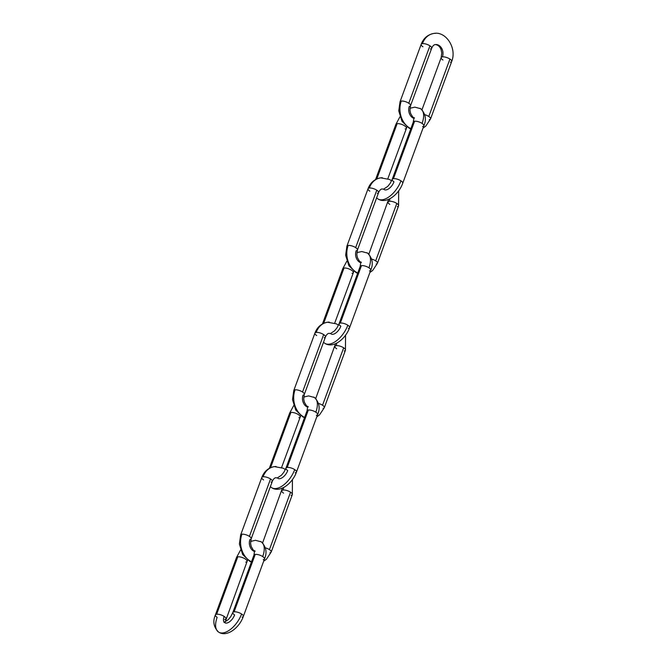 <?xml version="1.0" encoding="UTF-8"?>
<svg xmlns="http://www.w3.org/2000/svg" width="667" height="667" viewBox="0 0 667 667"><rect width="100%" height="100%" fill="white"/><g stroke="black" fill="none" stroke-linecap="round" stroke-linejoin="round"><path stroke-width="1" d="M264.524 558.704A5.611 1.993 -159.8 0 0 262.706 556.57A19.635 10.172 -56.5 0 0 260.555 541.454A19.635 10.172 123.5 0 1 262.706 556.57A5.611 1.993 20.2 0 1 264.374 559.188A5.611 1.993 20.2 0 1 263.223 559.705M224.337 622.378A8.413 4.361 123.5 0 1 224.137 616.408A5.611 1.993 -159.8 0 0 216.642 614.24L237.777 556.812A5.611 1.993 20.2 0 1 245.264 558.979A5.611 1.993 20.2 0 1 246.932 561.597A5.611 1.993 20.2 0 1 245.773 562.106M217.159 617.367A19.635 10.172 -56.5 0 0 219.31 632.483A19.635 10.172 123.5 0 1 217.159 617.367A5.611 1.993 20.2 0 1 215.341 615.232A5.611 1.993 20.2 0 1 216.642 614.24A5.611 1.993 -159.8 0 0 215.491 614.749M243.247 616.616A5.611 1.993 -159.8 0 0 241.579 613.999A19.635 10.172 123.5 0 1 219.31 632.483A19.635 10.172 -56.5 0 0 241.579 613.999A5.611 1.993 -159.8 0 0 234.092 611.831A5.611 1.993 -159.8 0 0 232.933 612.348M236.618 557.329A5.611 1.993 20.2 0 1 237.777 556.812A5.611 1.993 -159.8 0 0 236.468 557.804M225.054 622.886A8.413 4.361 -56.5 0 0 234.601 614.957A5.611 1.993 20.2 0 1 232.783 612.823A5.611 1.993 20.2 0 1 234.092 611.831L255.219 554.41A5.611 1.993 -159.8 0 0 253.91 555.403M225.805 619.018A5.611 1.993 -159.8 0 0 224.137 616.408A8.413 4.361 -56.5 0 0 224.162 622.178M254.069 554.919A5.611 1.993 20.2 0 1 255.219 554.41A5.611 1.993 20.2 0 1 262.706 556.57A5.611 1.993 -159.8 0 0 255.219 554.41L234.092 611.831A5.611 1.993 20.2 0 1 241.579 613.999A5.611 1.993 20.2 0 1 243.397 616.133A5.611 1.993 20.2 0 1 242.096 617.125M247.082 561.114A5.611 1.993 -159.8 0 0 245.264 558.979A5.611 1.993 -159.8 0 0 237.777 556.812L216.642 614.24A5.611 1.993 20.2 0 1 224.137 616.408A5.611 1.993 20.2 0 1 225.955 618.542A5.611 1.993 20.2 0 1 224.646 619.535M263.565 479.932A5.611 1.993 20.2 0 1 261.747 477.797A5.611 1.993 20.2 0 1 263.048 476.797A19.635 15.283 -97.9 0 1 276.113 466.508A19.635 15.283 82.1 0 0 263.048 476.797A5.611 1.993 -159.8 0 0 261.898 477.314M283.575 493.163A5.611 1.993 20.2 0 1 281.757 491.029A5.611 1.993 20.2 0 1 283.058 490.037A5.611 1.993 -159.8 0 0 281.908 490.545M251.234 538.527A5.611 1.993 -159.8 0 0 249.416 536.393A5.611 1.993 -159.8 0 0 241.921 534.225A19.635 15.283 82.1 0 0 248.724 560.105M271.244 551.759A5.611 1.993 -159.8 0 0 269.426 549.625A5.611 1.993 -159.8 0 0 265.483 547.874A5.611 1.993 20.2 0 1 269.426 549.625L290.554 492.204A5.611 1.993 -159.8 0 0 283.058 490.037A5.611 1.993 20.2 0 1 290.554 492.204L269.426 549.625A5.611 1.993 20.2 0 1 271.085 552.243A5.611 1.993 20.2 0 1 269.935 552.751M240.77 534.742A5.611 1.993 20.2 0 1 241.921 534.225A5.611 1.993 20.2 0 1 249.416 536.393L270.544 478.964A5.611 1.993 -159.8 0 0 263.048 476.797A5.611 1.993 20.2 0 1 270.544 478.964A5.611 1.993 20.2 0 1 272.361 481.099A5.611 1.993 20.2 0 1 271.052 482.091M251.501 561.789A19.635 15.283 -97.9 0 1 241.921 534.225A5.611 1.993 -159.8 0 0 240.62 535.217M272.211 481.582A5.611 1.993 -159.8 0 0 270.544 478.964L249.416 536.393A5.611 1.993 20.2 0 1 251.075 539.003A5.611 1.993 20.2 0 1 249.925 539.52A8.413 6.553 82.1 0 0 254.486 551.526M292.221 494.814A5.611 1.993 -159.8 0 0 290.554 492.204A5.611 1.993 20.2 0 1 292.371 494.339A5.611 1.993 20.2 0 1 291.062 495.331M283.608 487.535A8.413 6.553 -97.9 0 1 283.058 490.037M317.65 414.324A5.611 1.993 -159.8 0 0 315.833 412.189A19.635 10.172 -56.5 0 0 313.682 397.073A19.635 10.172 123.5 0 1 315.833 412.189A5.611 1.993 20.2 0 1 317.5 414.799A5.611 1.993 20.2 0 1 316.341 415.316M289.745 412.94A5.611 1.993 20.2 0 1 290.895 412.431L270.56 467.7L290.895 412.431A5.611 1.993 20.2 0 1 298.391 414.591A5.611 1.993 20.2 0 1 300.05 417.208A5.611 1.993 20.2 0 1 298.899 417.725M296.365 472.228A5.611 1.993 -159.8 0 0 294.706 469.61A19.635 10.172 123.5 0 1 272.436 488.094A19.635 10.172 -56.5 0 0 294.706 469.61A5.611 1.993 -159.8 0 0 287.21 467.45A5.611 1.993 -159.8 0 0 286.06 467.959M300.208 416.725A5.611 1.993 -159.8 0 0 298.391 414.591A5.611 1.993 -159.8 0 0 290.895 412.431A5.611 1.993 -159.8 0 0 289.586 413.423M278.181 478.497A8.413 4.361 -56.5 0 0 287.727 470.577A5.611 1.993 20.2 0 1 285.901 468.442A5.611 1.993 20.2 0 1 287.21 467.45L308.337 410.022A5.611 1.993 -159.8 0 0 307.037 411.014M307.187 410.538A5.611 1.993 20.2 0 1 308.337 410.022A5.611 1.993 20.2 0 1 315.833 412.189A5.611 1.993 -159.8 0 0 308.337 410.022L287.21 467.45A5.611 1.993 20.2 0 1 294.706 469.61A5.611 1.993 20.2 0 1 296.523 471.744A5.611 1.993 20.2 0 1 295.214 472.745M316.692 335.543A5.611 1.993 20.2 0 1 314.866 333.408A5.611 1.993 20.2 0 1 316.175 332.416A19.635 15.283 -97.9 0 1 329.24 322.119A19.635 15.283 82.1 0 0 316.175 332.416A5.611 1.993 -159.8 0 0 315.024 332.925M336.702 348.783A5.611 1.993 20.2 0 1 334.876 346.648A5.611 1.993 20.2 0 1 336.185 345.648A5.611 1.993 -159.8 0 0 335.034 346.165M304.36 394.139A5.611 1.993 -159.8 0 0 302.535 392.004A5.611 1.993 -159.8 0 0 295.047 389.845A19.635 15.283 82.1 0 0 301.851 415.716M324.37 407.379A5.611 1.993 -159.8 0 0 322.545 405.244A5.611 1.993 -159.8 0 0 318.601 403.485A5.611 1.993 20.2 0 1 322.545 405.244L343.672 347.815A5.611 1.993 -159.8 0 0 336.185 345.648A5.611 1.993 20.2 0 1 343.672 347.815L322.545 405.244A5.611 1.993 20.2 0 1 324.212 407.854A5.611 1.993 20.2 0 1 323.061 408.371M293.897 390.353A5.611 1.993 20.2 0 1 295.047 389.845A5.611 1.993 20.2 0 1 302.535 392.004L323.662 334.584A5.611 1.993 -159.8 0 0 316.175 332.416A5.611 1.993 20.2 0 1 323.662 334.584A5.611 1.993 20.2 0 1 325.488 336.718A5.611 1.993 20.2 0 1 324.179 337.71M304.619 417.409A19.635 15.283 -97.9 0 1 295.047 389.845A5.611 1.993 -159.8 0 0 293.738 390.837M325.329 337.194A5.611 1.993 -159.8 0 0 323.662 334.584L302.535 392.004A5.611 1.993 20.2 0 1 304.202 394.622A5.611 1.993 20.2 0 1 303.051 395.131A8.413 6.553 82.1 0 0 307.604 407.137M345.339 350.433A5.611 1.993 -159.8 0 0 343.672 347.815A5.611 1.993 20.2 0 1 345.498 349.95A5.611 1.993 20.2 0 1 344.189 350.942M336.735 343.146A8.413 6.553 -97.9 0 1 336.185 345.648M370.777 269.935A5.611 1.993 -159.8 0 0 368.951 267.8A19.635 10.172 -56.5 0 0 366.8 252.685A19.635 10.172 123.5 0 1 368.951 267.8A5.611 1.993 20.2 0 1 370.619 270.418A5.611 1.993 20.2 0 1 369.468 270.927M342.863 268.559A5.611 1.993 20.2 0 1 344.022 268.042L323.687 323.32L344.022 268.042A5.611 1.993 20.2 0 1 351.509 270.21A5.611 1.993 20.2 0 1 353.177 272.828A5.611 1.993 20.2 0 1 352.026 273.337M349.491 327.847A5.611 1.993 -159.8 0 0 347.824 325.229A19.635 10.172 123.5 0 1 325.554 343.713A19.635 10.172 -56.5 0 0 347.824 325.229A5.611 1.993 -159.8 0 0 340.337 323.061A5.611 1.993 -159.8 0 0 339.186 323.578M353.327 272.344A5.611 1.993 -159.8 0 0 351.509 270.21A5.611 1.993 -159.8 0 0 344.022 268.042A5.611 1.993 -159.8 0 0 342.713 269.034M331.307 334.117A8.413 4.361 -56.5 0 0 340.845 326.188A5.611 1.993 20.2 0 1 339.028 324.054A5.611 1.993 20.2 0 1 340.337 323.061L361.464 265.641A5.611 1.993 -159.8 0 0 360.155 266.633M360.313 266.15A5.611 1.993 20.2 0 1 361.464 265.641A5.611 1.993 20.2 0 1 368.951 267.8A5.611 1.993 -159.8 0 0 361.464 265.641L340.337 323.061A5.611 1.993 20.2 0 1 347.824 325.229A5.611 1.993 20.2 0 1 349.65 327.364A5.611 1.993 20.2 0 1 348.341 328.356M369.81 191.162A5.611 1.993 20.2 0 1 367.992 189.028A5.611 1.993 20.2 0 1 369.301 188.027A19.635 15.283 -97.9 0 1 382.366 177.739A19.635 15.283 82.1 0 0 369.301 188.027A5.611 1.993 -159.8 0 0 368.142 188.544M389.82 204.394A5.611 1.993 20.2 0 1 388.002 202.259A5.611 1.993 20.2 0 1 389.311 201.267A5.611 1.993 -159.8 0 0 388.152 201.776M357.479 249.758A5.611 1.993 -159.8 0 0 355.661 247.624A5.611 1.993 -159.8 0 0 348.166 245.456A19.635 15.283 82.1 0 0 354.969 271.336M377.489 262.99A5.611 1.993 -159.8 0 0 375.671 260.855A5.611 1.993 -159.8 0 0 371.727 259.104A5.611 1.993 20.2 0 1 375.671 260.855L396.798 203.435A5.611 1.993 -159.8 0 0 389.311 201.267A5.611 1.993 20.2 0 1 396.798 203.435L375.671 260.855A5.611 1.993 20.2 0 1 377.339 263.473A5.611 1.993 20.2 0 1 376.18 263.982M347.015 245.973A5.611 1.993 20.2 0 1 348.166 245.456A5.611 1.993 20.2 0 1 355.661 247.624L376.788 190.195A5.611 1.993 -159.8 0 0 369.301 188.027A5.611 1.993 20.2 0 1 376.788 190.195A5.611 1.993 20.2 0 1 378.606 192.329A5.611 1.993 20.2 0 1 377.305 193.322M357.745 273.02A19.635 15.283 -97.9 0 1 348.166 245.456A5.611 1.993 -159.8 0 0 346.865 246.448M378.456 192.813A5.611 1.993 -159.8 0 0 376.788 190.195L355.661 247.624A5.611 1.993 20.2 0 1 357.329 250.233A5.611 1.993 20.2 0 1 356.17 250.75A8.413 6.553 82.1 0 0 360.73 262.756M398.466 206.045A5.611 1.993 -159.8 0 0 396.798 203.435A5.611 1.993 20.2 0 1 398.616 205.569A5.611 1.993 20.2 0 1 397.315 206.562M389.853 198.766A8.413 6.553 -97.9 0 1 389.311 201.267M423.895 125.554A5.611 1.993 -159.8 0 0 422.078 123.42A19.635 10.172 -56.5 0 0 419.927 108.304A19.635 10.172 123.5 0 1 422.078 123.42A5.611 1.993 20.2 0 1 423.745 126.03A5.611 1.993 20.2 0 1 422.595 126.547M395.99 124.17A5.611 1.993 20.2 0 1 397.14 123.662L376.805 178.931L397.14 123.662A5.611 1.993 20.2 0 1 404.636 125.821A5.611 1.993 20.2 0 1 406.303 128.439A5.611 1.993 20.2 0 1 405.144 128.956M402.618 183.458A5.611 1.993 -159.8 0 0 400.95 180.84A19.635 10.172 123.5 0 1 378.681 199.325A19.635 10.172 -56.5 0 0 400.95 180.84A5.611 1.993 -159.8 0 0 393.455 178.681A5.611 1.993 -159.8 0 0 392.304 179.19M406.453 127.956A5.611 1.993 -159.8 0 0 404.636 125.821A5.611 1.993 -159.8 0 0 397.14 123.662A5.611 1.993 -159.8 0 0 395.839 124.654M384.425 189.728A8.413 4.361 -56.5 0 0 393.972 181.808A5.611 1.993 20.2 0 1 392.154 179.673A5.611 1.993 20.2 0 1 393.455 178.681L414.591 121.252A5.611 1.993 -159.8 0 0 413.282 122.244M413.432 121.769A5.611 1.993 20.2 0 1 414.591 121.252A5.611 1.993 20.2 0 1 422.078 123.42A5.611 1.993 -159.8 0 0 414.591 121.252L393.455 178.681A5.611 1.993 20.2 0 1 400.95 180.84A5.611 1.993 20.2 0 1 402.768 182.975M422.936 46.773A5.611 1.993 20.2 0 1 421.119 44.639A5.611 1.993 20.2 0 1 422.419 43.647A19.635 15.283 -97.9 0 1 435.484 33.35A19.635 15.283 82.1 0 0 422.419 43.647A5.611 1.993 -159.8 0 0 421.269 44.155M442.946 60.013A5.611 1.993 20.2 0 1 441.12 57.879A5.611 1.993 20.2 0 1 442.429 56.878A8.413 6.553 82.1 0 0 436.026 44.531A8.413 6.553 -97.9 0 1 442.429 56.878A5.611 1.993 -159.8 0 0 441.279 57.395M410.605 105.369A5.611 1.993 -159.8 0 0 408.788 103.235A5.611 1.993 -159.8 0 0 401.292 101.067A19.635 15.283 82.1 0 0 408.096 126.947M430.615 118.609A5.611 1.993 -159.8 0 0 428.789 116.475A5.611 1.993 -159.8 0 0 424.854 114.716A5.611 1.993 20.2 0 1 428.789 116.475L449.925 59.046A5.611 1.993 -159.8 0 0 442.429 56.878A5.611 1.993 20.2 0 1 449.925 59.046L428.789 116.475A5.611 1.993 20.2 0 1 430.457 119.085A5.611 1.993 20.2 0 1 429.306 119.601M400.142 101.584A5.611 1.993 20.2 0 1 401.292 101.067A5.611 1.993 20.2 0 1 408.788 103.235L429.915 45.815A5.611 1.993 -159.8 0 0 422.419 43.647A5.611 1.993 20.2 0 1 429.915 45.815A5.611 1.993 20.2 0 1 431.732 47.949A5.611 1.993 20.2 0 1 430.423 48.941M410.872 128.639A19.635 15.283 -97.9 0 1 401.292 101.067A5.611 1.993 -159.8 0 0 399.983 102.068M431.574 48.424A5.611 1.993 -159.8 0 0 429.915 45.815L408.788 103.235A5.611 1.993 20.2 0 1 410.447 105.853A5.611 1.993 20.2 0 1 409.296 106.361A8.413 6.553 82.1 0 0 413.848 118.367M451.584 61.664A5.611 1.993 -159.8 0 0 449.925 59.046A5.611 1.993 20.2 0 1 451.742 61.181A5.611 1.993 20.2 0 1 450.433 62.173M250.609 541.437L255.469 540.287L261.331 541.879C266.225 546.865 267.275 552.568 264.482 558.988L243.355 616.416C239.478 627.555 227.063 637.702 218.534 632.058C213.64 627.105 212.59 621.402 215.383 614.949L236.51 557.52L240.554 550M247.624 559.997L225.163 622.044M255.136 551.242L254.619 550.684L253.952 555.119L232.825 612.539L230.807 616.508L228.339 619.593L224.012 622.436M251.392 562.073L249.766 561.339L242.646 554.502L239.386 544.022L240.662 534.934L261.789 477.514C264.065 471.452 268.259 467.825 274.379 466.617L283.225 468.217L285.368 469.56M262.606 542.896L282.383 488.119M277.572 477.956L275.905 477.73C274.537 477.839 273.345 479.056 272.319 481.382L251.192 538.811L250.592 543.455L251.242 546.573L253.343 550.133L254.711 551.25M263.657 561.239L266.408 559.263L271.202 552.043L292.329 494.622L292.429 479.548M303.735 397.048L308.596 395.906L314.449 397.499C319.351 402.476 320.402 408.179 317.609 414.607L296.482 472.028C292.605 483.175 280.19 493.313 271.661 487.677L270.377 486.652M300.75 415.616L281.591 467.484M308.262 406.853L307.737 406.303L307.078 410.73L285.951 468.159L283.934 472.119L281.466 475.204L277.138 478.056M269.335 468.317L289.636 413.14L293.68 405.619M304.519 417.692L302.893 416.95L295.773 410.122L292.513 399.641L293.78 390.554L314.916 333.125C317.192 327.072 321.386 323.437 327.497 322.228L336.343 323.837L338.486 325.171M315.733 398.516L335.501 343.738M330.699 333.567L329.031 333.342C327.664 333.458 326.471 334.676 325.438 337.002L304.31 394.422L303.718 399.066L304.36 402.193L306.47 405.753L307.829 406.862M316.783 416.858L319.535 414.882L324.32 407.662L345.448 350.233L345.556 335.168M356.853 252.668L361.722 251.517L367.575 253.11C372.478 258.096 373.528 263.798 370.727 270.218L349.6 327.647C345.723 338.786 333.308 348.933 324.787 343.288L323.503 342.271M353.869 271.227L334.717 323.095M361.389 262.473L360.864 261.914L360.205 266.35L339.069 323.77L337.052 327.739L334.592 330.824L330.257 333.667M322.453 323.929L342.755 268.751L346.807 261.231M357.645 273.303L356.011 272.57L348.891 265.733L345.631 255.253L346.907 246.165L368.034 188.744C370.31 182.683 374.512 179.056 380.624 177.847L389.47 179.448L391.612 180.79M368.859 254.127L388.628 199.35M383.817 189.186L382.158 188.961C380.79 189.069 379.59 190.287 378.564 192.613L357.437 250.042L356.837 254.686L357.487 257.804L359.588 261.364L360.955 262.481M369.902 272.469L372.653 270.494L377.447 263.273L398.574 205.853L398.683 190.779M409.98 108.279L414.841 107.137L420.702 108.729C425.596 113.707 426.647 119.41 423.853 125.838L402.726 183.258C398.849 194.405 386.435 204.544 377.906 198.908L376.622 197.882M406.995 126.847L387.844 178.714M414.507 118.084L413.99 117.534L413.323 121.961L392.196 179.39L390.178 183.35L387.71 186.435L383.383 189.286M375.579 179.548L395.881 124.37L399.925 116.85M410.764 128.923L409.138 128.181L402.018 121.352L398.758 110.872L400.033 101.784L421.16 44.355C423.437 38.302 427.63 34.667 433.742 33.458C445.614 30.899 457.178 47.791 451.701 61.464L430.565 118.893L425.779 126.113L423.028 128.081M421.978 109.747L441.17 57.595L441.762 52.96L441.112 49.808C439.987 46.607 438.036 44.864 435.276 44.572C433.909 44.689 432.716 45.906 431.691 48.232L410.564 105.653L409.963 110.297L410.614 113.423L412.715 116.983L414.074 118.092"/></g></svg>
